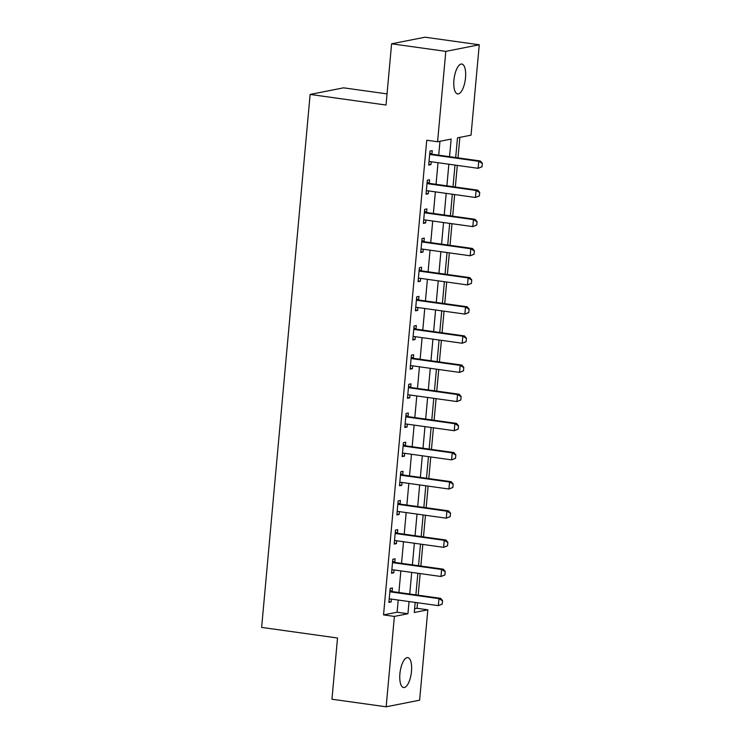 <?xml version="1.0" encoding="UTF-8"?>
<svg xmlns="http://www.w3.org/2000/svg" width="744" height="744" viewBox="0 0 744 744"><rect width="100%" height="100%" fill="white"/><g stroke="black" fill="none" stroke-linecap="round" stroke-linejoin="round"><path stroke-width="1.12" d="M399.909 673.739A15.094 5.617 -82 0 1 407.786 657.64A15.094 5.617 -82 0 1 411.488 671.451A15.094 5.617 -82 0 1 403.611 687.54A15.094 5.617 -82 0 1 399.909 673.739M453.933 80.12A15.094 5.617 -82 0 1 461.81 64.031A15.094 5.617 -82 0 1 465.512 77.832A15.094 5.617 -82 0 1 457.634 93.93A15.094 5.617 -82 0 1 453.933 80.12M387.038 93.893L343.598 87.829L310.136 94.432L261.637 627.406L337.525 637.999L331.954 699.23L386.155 706.8L394.385 616.413L407.945 613.735L409.051 601.561M310.136 94.432L386.024 105.034L391.595 43.803L425.057 37.2L479.257 44.77L471.036 135.157L457.476 137.835L455.681 157.542M414.613 608.769L416.993 608.294L417.505 602.733M418.193 595.2L420.155 573.577M420.844 566.044L422.806 544.422M423.494 536.889L425.466 515.266M426.154 507.734L428.116 486.111M428.804 478.578L430.767 456.956M431.455 449.423L433.427 427.8M434.105 420.267L436.077 398.644M436.765 391.112L438.728 369.489M439.416 361.956L441.387 340.334M442.066 332.791L444.038 311.178M444.726 303.636L446.688 282.023M447.377 274.48L449.348 252.867M450.027 245.325L451.999 223.712M452.687 216.169L454.649 194.556M455.337 187.014L457.3 165.4M457.988 157.858L459.857 137.361M416.993 608.294L427.837 609.81L419.616 700.197L386.155 706.8M449.543 156.677L451.143 139.082L437.584 141.76L426.74 140.244L383.541 614.907L397.101 612.228L398.217 600.045M398.896 592.503L400.867 570.89M401.555 563.348L403.518 541.734M404.206 534.192L406.178 512.579M406.856 505.036L408.828 483.423M409.516 475.881L411.478 454.268M412.167 446.726L414.138 425.112M414.817 417.57L416.789 395.957M417.477 388.414L419.439 366.801M420.127 359.259L422.09 337.637M422.778 330.103L424.75 308.481M425.438 300.948L427.4 279.326M428.088 271.793L430.051 250.17M430.739 242.637L432.71 221.015M433.389 213.482L435.361 191.859M436.049 184.326L438.011 162.703M438.7 155.171L439.964 141.286M431.92 154.064L432.236 150.613L429.976 151.06L428.702 165.056L430.962 164.61L431.222 161.755M429.269 183.219L429.576 179.769L427.316 180.215L426.042 194.212L428.302 193.766L428.563 190.91M426.61 212.375L426.926 208.925L424.666 209.371L423.392 223.367L425.652 222.921L425.912 220.066M423.959 241.53L424.275 238.08L422.015 238.526L420.741 252.523L423.001 252.077L423.262 249.221M421.309 270.686L421.616 267.236L419.356 267.682L418.082 281.678L420.351 281.232L420.602 278.377M418.649 299.851L418.965 296.391L416.705 296.837L415.431 310.834L417.691 310.387L417.951 307.532M415.998 329.006L416.315 325.547L414.055 325.993L412.781 339.989L415.04 339.543L415.301 336.688M413.348 358.162L413.664 354.702L411.395 355.148L410.13 369.145L412.39 368.699L412.641 365.843M410.688 387.317L411.004 383.858L408.744 384.304L407.47 398.3L409.73 397.854L409.991 395.008M408.038 416.473L408.354 413.013L406.094 413.459L404.82 427.456L407.08 427.01L407.34 424.164M405.387 445.628L405.703 442.168L403.443 442.615L402.169 456.611L404.429 456.165L404.69 453.319M402.727 474.784L403.043 471.324L400.784 471.77L399.509 485.767L401.769 485.321L402.03 482.475M400.077 503.939L400.393 500.48L398.133 500.926L396.859 514.922L399.119 514.476L399.379 511.63M397.426 533.095L397.742 529.635L395.483 530.081L394.208 544.078L396.468 543.631L396.729 540.786M394.776 562.25L395.083 558.8L392.823 559.246L391.549 573.233L393.809 572.787L394.069 569.941M392.116 591.406L392.432 587.955L390.172 588.402L388.898 602.389L391.158 601.942L391.418 599.097M391.595 43.803L445.805 51.373L479.257 44.77M383.541 614.907L394.385 616.413M437.584 141.76L445.805 51.373M409.739 594.019L411.711 572.406M412.39 564.863L414.362 543.25M415.05 535.708L417.012 514.085M417.7 506.552L419.672 484.93M420.351 477.397L422.322 455.774M423.011 448.241L424.973 426.619M425.661 419.086L427.633 397.463M428.312 389.93L430.283 368.308M430.971 360.775L432.934 339.152M433.622 331.619L435.584 309.997M436.272 302.464L438.244 280.841M438.932 273.308L440.894 251.686M441.583 244.153L443.545 222.53M444.233 214.988L446.205 193.375M446.893 185.833L448.855 164.219M415.189 602.417L414.278 612.489L427.837 609.81M454.993 165.075L453.022 186.698M452.343 194.231L450.371 215.853M449.683 223.386L447.721 245.008M447.032 252.542L445.07 274.164M444.382 281.697L442.41 303.32M441.722 310.853L439.76 332.475M439.072 340.008L437.109 361.631M436.421 369.163L434.45 390.786M433.771 398.328L431.799 419.942M431.111 427.484L429.149 449.097M428.46 456.639L426.489 478.252M425.81 485.795L423.838 507.408M423.15 514.95L421.188 536.564M420.5 544.106L418.528 565.719M417.849 573.261L415.877 594.875M397.101 612.228L407.945 613.735M428.767 164.303L430.962 164.61M426.117 193.459L428.302 193.766M423.457 222.614L425.652 222.921M420.806 251.77L423.001 252.077M418.156 280.925L420.351 281.232M415.496 310.081L417.691 310.387M412.846 339.236L415.04 339.543M410.195 368.392L412.39 368.699M407.545 397.547L409.73 397.854M404.885 426.703L407.08 427.01M402.234 455.858L404.429 456.165M399.584 485.014L401.769 485.321M396.924 514.169L399.119 514.476M394.274 543.325L396.468 543.631M391.623 572.48L393.809 572.787M388.963 601.636L391.158 601.942M482.047 166.768L482.363 163.262L482.047 166.768L478.122 168.311L430.423 161.643A2.362 2.167 -101.2 0 0 429.753 161.662L428.99 161.811M429.697 154.092L430.404 154.445A2.362 2.167 -101.2 0 0 431.055 154.65L478.755 161.309L480.382 160.992L482.363 163.262M429.8 153.013L432.032 154.129A2.362 2.167 -101.2 0 0 432.683 154.324L480.382 160.992M481.777 166.814L478.122 168.311L478.755 161.309L482.093 163.317M479.396 195.923L479.713 192.417L479.396 195.923L475.463 197.467L427.763 190.799A2.362 2.167 -101.2 0 0 427.093 190.817L426.34 190.966M427.047 183.247L427.754 183.601A2.362 2.167 -101.2 0 0 428.404 183.805L476.104 190.464L477.732 190.148L479.713 192.417M427.14 182.168L429.381 183.284A2.362 2.167 -101.2 0 0 430.032 183.48L477.732 190.148M479.127 195.97L475.463 197.467L476.104 190.464L479.443 192.473M476.737 225.079L477.062 221.573L476.737 225.079L472.812 226.622L425.112 219.954A2.362 2.167 -101.2 0 0 424.443 219.973L423.689 220.122M424.387 212.403L425.103 212.756A2.362 2.167 -101.2 0 0 425.745 212.961L473.454 219.62L475.081 219.303L477.062 221.573M424.489 211.324L426.731 212.44A2.362 2.167 -101.2 0 0 427.372 212.635L475.081 219.303M476.467 225.125L472.812 226.622L473.454 219.62L476.783 221.628M474.086 254.234L474.402 250.737L474.086 254.234L470.162 255.778L422.462 249.11A2.362 2.167 -101.2 0 0 421.792 249.128L421.03 249.277M421.736 241.558L422.443 241.912A2.362 2.167 -101.2 0 0 423.094 242.116L470.794 248.775L472.421 248.459L474.402 250.737M421.839 240.479L424.071 241.595A2.362 2.167 -101.2 0 0 424.722 241.791L472.421 248.459M473.816 254.281L470.162 255.778L470.794 248.775L474.133 250.784M471.436 283.39L471.752 279.893L471.436 283.39L467.502 284.933L419.802 278.265A2.362 2.167 -101.2 0 0 419.142 278.284L418.379 278.433M419.086 270.714L419.793 271.067A2.362 2.167 -101.2 0 0 420.444 271.272L468.143 277.931L469.771 277.614L471.752 279.893M419.179 269.635L421.42 270.751A2.362 2.167 -101.2 0 0 422.071 270.946L469.771 277.614M471.166 283.445L467.502 284.933L468.143 277.931L471.482 279.939M468.776 312.545L469.101 309.048L468.776 312.545L464.851 314.089L417.152 307.421A2.362 2.167 -101.2 0 0 416.482 307.439L415.729 307.588M416.426 299.869L417.142 300.223A2.362 2.167 -101.2 0 0 417.784 300.427L465.493 307.086L467.12 306.77L469.101 309.048M416.528 298.79L418.77 299.906A2.362 2.167 -101.2 0 0 419.411 300.102L467.12 306.77M468.506 312.601L464.851 314.089L465.493 307.086L468.832 309.095M466.125 341.701L466.442 338.204L466.125 341.701L462.201 343.244L414.501 336.576A2.362 2.167 -101.2 0 0 413.831 336.595L413.078 336.744M413.776 329.025L414.492 329.378A2.362 2.167 -101.2 0 0 415.133 329.583L462.833 336.242L464.461 335.925L466.442 338.204M413.878 327.946L416.119 329.062A2.362 2.167 -101.2 0 0 416.761 329.257L464.461 335.925M465.856 341.756L462.201 343.244L462.833 336.242L466.172 338.25M463.475 370.856L463.791 367.359L463.475 370.856L459.55 372.4L411.841 365.732A2.362 2.167 -101.2 0 0 411.181 365.75L410.418 365.899M411.125 358.18L411.832 358.534A2.362 2.167 -101.2 0 0 412.483 358.738L460.183 365.397L461.81 365.081L463.791 367.359M411.218 357.101L413.459 358.217A2.362 2.167 -101.2 0 0 414.11 358.413L461.81 365.081M463.205 370.912L459.55 372.4L460.183 365.397L463.521 367.406M460.824 400.012L461.141 396.515L460.824 400.012L456.89 401.555L409.191 394.887A2.362 2.167 -101.2 0 0 408.521 394.906L407.768 395.055M408.465 387.336L409.181 387.689A2.362 2.167 -101.2 0 0 409.832 387.894L457.532 394.553L459.16 394.236L461.141 396.515M408.568 386.257L410.809 387.373A2.362 2.167 -101.2 0 0 411.46 387.578L459.16 394.236M460.545 400.067L456.89 401.555L457.532 394.553L460.871 396.561M458.164 429.167L458.481 425.67L458.164 429.167L454.24 430.711L406.54 424.052A2.362 2.167 -101.2 0 0 405.871 424.061L405.117 424.21M405.815 416.491L406.531 416.845A2.362 2.167 -101.2 0 0 407.173 417.049L454.872 423.708L456.5 423.392L458.481 425.67M405.917 415.412L408.158 416.528A2.362 2.167 -101.2 0 0 408.8 416.733L456.5 423.392M457.895 429.223L454.24 430.711L454.872 423.708L458.211 425.717M455.514 458.323L455.83 454.826L455.514 458.323L451.589 459.866L403.88 453.208A2.362 2.167 -101.2 0 0 403.22 453.217L402.458 453.366M403.164 445.647L403.871 446A2.362 2.167 -101.2 0 0 404.522 446.205L452.222 452.863L453.849 452.547L455.83 454.826M403.257 444.568L405.499 445.684A2.362 2.167 -101.2 0 0 406.15 445.889L453.849 452.547M455.244 458.378L451.589 459.866L452.222 452.863L455.561 454.882M452.863 487.478L453.18 483.981L452.863 487.478L448.93 489.022L401.23 482.363A2.362 2.167 -101.2 0 0 400.56 482.382L399.807 482.521M400.514 474.812L401.221 475.165A2.362 2.167 -101.2 0 0 401.872 475.36L449.571 482.028L451.199 481.703L453.18 483.981M400.607 473.723L402.848 474.839A2.362 2.167 -101.2 0 0 403.499 475.044L451.199 481.703M452.584 487.534L448.93 489.022L449.571 482.028L452.91 484.037M450.204 516.634L450.529 513.137L450.204 516.634L446.279 518.177L398.579 511.519A2.362 2.167 -101.2 0 0 397.91 511.537L397.157 511.686M397.854 503.967L398.57 504.32A2.362 2.167 -101.2 0 0 399.212 504.516L446.912 511.184L448.539 510.858L450.529 513.137M397.956 502.879L400.198 503.995A2.362 2.167 -101.2 0 0 400.839 504.2L448.539 510.858M449.934 516.689L446.279 518.177L446.912 511.184L450.25 513.193M447.553 545.789L447.869 542.292L447.553 545.789L443.629 547.333L395.92 540.674A2.362 2.167 -101.2 0 0 395.259 540.693L394.497 540.841M395.204 533.123L395.91 533.476A2.362 2.167 -101.2 0 0 396.561 533.671L444.261 540.339L445.889 540.014L447.869 542.292M395.306 532.034L397.538 533.15A2.362 2.167 -101.2 0 0 398.189 533.355L445.889 540.014M447.284 545.845L443.629 547.333L444.261 540.339L447.6 542.348M444.903 574.945L445.219 571.448L444.903 574.945L440.969 576.488L393.269 569.83A2.362 2.167 -101.2 0 0 392.599 569.848L391.846 569.997M392.553 562.278L393.26 562.631A2.362 2.167 -101.2 0 0 393.911 562.827L441.611 569.495L443.238 569.169L445.219 571.448M392.646 561.19L394.887 562.306A2.362 2.167 -101.2 0 0 395.538 562.511L443.238 569.169M444.633 575L440.969 576.488L441.611 569.495L444.949 571.504M442.243 604.1L442.568 600.603L442.243 604.1L438.318 605.644L390.619 598.985A2.362 2.167 -101.2 0 0 389.949 599.004L389.196 599.153M389.893 591.434L390.609 591.787A2.362 2.167 -101.2 0 0 391.251 591.982L438.96 598.65L440.588 598.325L442.568 600.603M389.996 590.345L392.237 591.461A2.362 2.167 -101.2 0 0 392.879 591.666L440.588 598.325M441.973 604.156L438.318 605.644L438.96 598.65L442.289 600.659M431.055 154.65L432.683 154.324M430.404 154.445L432.032 154.129M428.404 183.805L430.032 183.48M427.754 183.601L429.381 183.284M425.745 212.961L427.372 212.635M425.103 212.756L426.731 212.44M423.094 242.116L424.722 241.791M422.443 241.912L424.071 241.595M420.444 271.272L422.071 270.946M419.793 271.067L421.42 270.751M417.784 300.427L419.411 300.102M417.142 300.223L418.77 299.906M415.133 329.583L416.761 329.257M414.492 329.378L416.119 329.062M412.483 358.738L414.11 358.413M411.832 358.534L413.459 358.217M409.832 387.894L411.46 387.578M409.181 387.689L410.809 387.373M407.173 417.049L408.8 416.733M406.531 416.845L408.158 416.528M404.522 446.205L406.15 445.889M403.871 446L405.499 445.684M401.872 475.36L403.499 475.044M401.221 475.165L402.848 474.839M399.212 504.516L400.839 504.2M398.57 504.32L400.198 503.995M396.561 533.671L398.189 533.355M395.91 533.476L397.538 533.15M393.911 562.827L395.538 562.511M393.26 562.631L394.887 562.306M391.251 591.982L392.879 591.666M390.609 591.787L392.237 591.461"/></g></svg>
